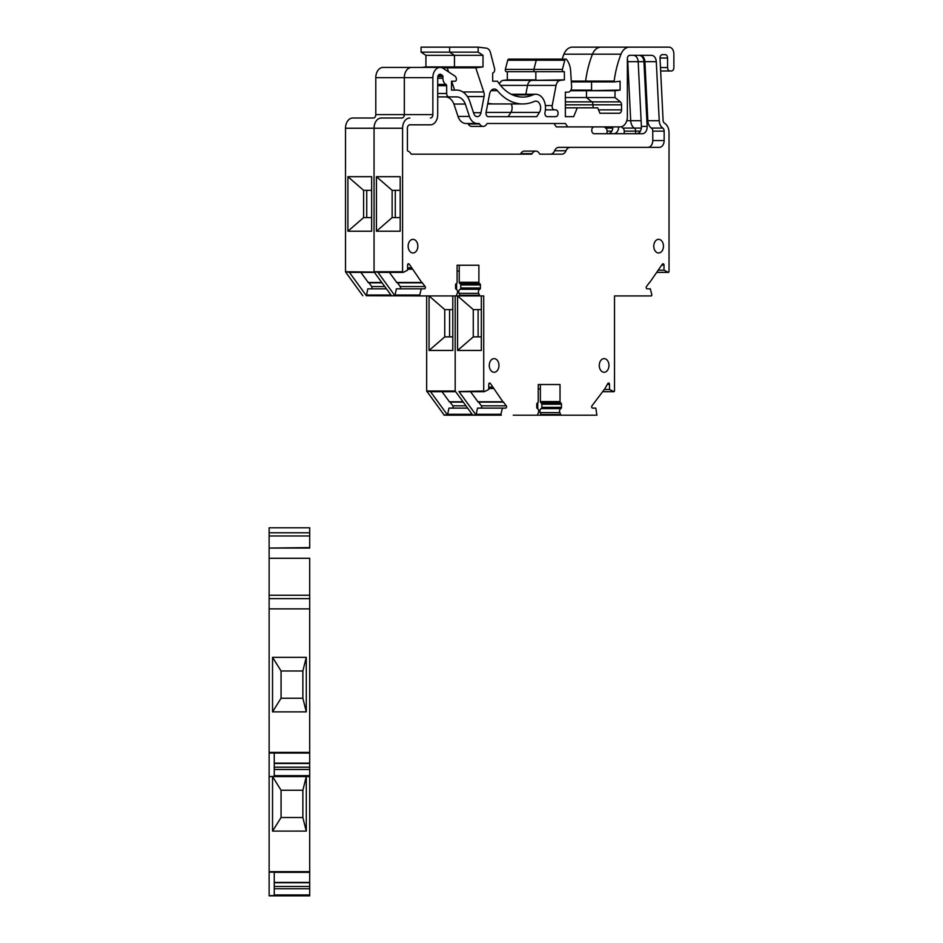 <?xml version="1.0" encoding="UTF-8"?>
<svg xmlns="http://www.w3.org/2000/svg" width="943" height="943" viewBox="0 0 943 943"><rect width="100%" height="100%" fill="white"/><g stroke="black" fill="none" stroke-linecap="round" stroke-linejoin="round"><path stroke-width="1.41" d="M602.754 391.699L614.034 391.699L614.518 391.015L614.518 295.925L622.887 295.925M563.938 54.175L592.475 54.175A13.638 9.689 -90 0 1 600.95 47.15L572.413 47.15A13.638 9.689 -90 0 0 563.938 54.175A88.618 62.981 90 0 0 562.134 59.114M629.476 47.15L600.95 47.15A13.638 9.689 -90 0 0 592.475 54.175A88.618 62.981 90 0 0 585.627 81.098L614.152 81.098A88.618 62.981 90 0 1 621.001 54.175A13.638 9.689 -90 0 1 629.476 47.15L669.023 47.15A6.813 4.845 -90 0 1 673.868 53.963L673.868 67.578A3.407 2.416 -90 0 1 671.451 70.984L669.99 70.984A3.407 2.416 -90 0 1 667.573 67.578L667.573 58.03L660.006 58.03M614.588 81.9L586.098 81.9L585.627 81.098L586.098 81.9L571.317 81.9L614.636 81.9L614.152 81.098M614.671 81.9L620.093 81.228L620.093 90.092L615.013 90.717L615.013 97.542L620.341 101.868L591.803 101.868L586.475 97.542L586.475 90.717L591.567 90.092L591.567 81.9L591.567 90.092L570.916 90.092M620.341 101.868A3.407 2.416 -90 0 1 621.543 104.814L593.017 104.814L593.017 107.82L593.017 104.814A3.407 2.416 -90 0 0 591.803 101.868A3.407 2.416 -90 0 1 593.017 104.814L565.352 104.814M535.023 71.692L563.56 71.692L535.023 71.692A1.709 1.214 -90 0 1 533.891 69.405L536.261 60.234A1.709 1.214 -90 0 1 537.357 59.114L565.883 59.114A1.367 0.967 -90 0 0 564.786 60.234L562.417 69.405A1.709 1.214 -90 0 0 563.56 71.692L564.385 71.692L564.385 79.872L560.319 80.367A6.813 4.845 -90 0 0 556.064 85.4L527.538 85.4L525.84 94.253L527.538 85.4A6.813 4.845 -90 0 1 531.793 80.367L535.848 79.872L535.848 71.692L535.023 71.692A1.709 1.214 -90 0 1 533.891 69.405L536.261 60.234A1.709 1.214 -90 0 1 537.522 59.138M511.224 94.253L535.824 94.253A13.638 9.689 -90 0 0 532.913 94.889A47.692 33.901 -90 0 1 522.728 97.094A47.692 33.901 -90 0 1 497.491 81.228L492.682 81.228L492.682 73.012A3.407 2.416 -90 0 0 494.568 68.474L490.466 52.619A6.813 4.845 -90 0 0 486.34 48.152L478.16 47.15L478.16 52.148L483.005 55.331L483.005 66.918L475.767 67.813L447.23 67.813L454.467 66.918L454.467 55.331L449.622 52.148L449.622 47.15L421.085 47.15L421.085 52.148L425.93 55.331L425.93 66.918L454.467 66.918L454.467 55.331L449.622 52.148L421.085 52.148M483.005 66.918L454.467 66.918L447.23 67.813L448.597 71.927L447.23 67.813L442.102 67.813M451.673 81.228L454.62 90.092L451.673 81.228M440.122 67.424A10.22 7.261 -90 0 0 432.861 77.656L404.323 77.656L404.323 114.598L404.323 77.656A10.22 7.261 -90 0 1 411.596 67.424L440.122 67.424A10.22 7.261 -90 0 1 443.198 68.379L454.962 76.1A3.407 2.416 -90 0 1 456.353 79.188L456.353 79.53A1.709 1.214 -90 0 1 455.139 81.228L451.508 81.228L451.508 90.092L456.789 90.092A20.451 14.534 -90 0 1 469.638 100.995L473.799 113.561A5.399 3.843 -90 0 0 477.276 116.673A5.399 3.843 -90 0 0 480.989 112.677L484.054 96.575L467.398 96.575M432.861 77.656L432.861 114.598L404.323 114.598A3.407 2.416 -90 0 1 401.907 118.005A3.407 2.416 -90 0 0 404.323 114.598L375.797 114.598A3.407 2.416 -90 0 1 373.369 118.005L352.788 118.005A10.22 7.261 -90 0 0 345.515 128.236L345.515 271.737L349.429 272.374L366.379 295.725L367.829 288.829L386.312 288.829M409.851 118.005A10.22 7.261 -90 0 0 402.578 128.236L374.053 128.236L374.053 271.737L374.053 128.236A10.22 7.261 -90 0 1 381.314 118.005L401.907 118.005M402.909 272.374L345.515 271.737M421.757 282.652L396.956 282.676L422.158 282.629L425.128 286.542A1.344 0.955 -90 0 1 424.456 288.829L421.297 288.829L419.729 295.018L420.189 295.925L391.31 295.725M366.379 295.725L432.13 295.925M455.186 295.925L455.186 391.015L455.186 295.925L451.791 295.925L452.793 295.925L452.793 350.454L429.053 350.454L429.053 295.925L444.742 309.61L452.793 309.61L449.587 309.61L449.587 336.875L452.793 336.875L444.742 336.875L429.053 350.454M502.902 401.942L478.101 401.966L503.291 401.907L506.273 405.82A1.344 0.955 -90 0 1 505.601 408.119L502.442 408.119L500.874 414.295L501.334 415.203L472.797 415.203L455.186 391.015L426.66 391.015L426.66 295.925M536.791 415.203A1.367 0.967 -90 0 1 536.779 415.203L561.462 415.203A1.367 0.967 -90 0 1 560.625 414.519L559.836 412.61A2.723 1.933 -90 0 1 560.837 408.602A1.367 0.967 -90 0 0 561.474 407.317L561.474 404.217A1.367 0.967 -90 0 0 560.755 402.897A1.367 0.967 -90 0 1 560.024 401.577L560.024 384.532L538.229 384.532L538.229 401.577A1.367 0.967 -90 0 1 537.498 402.897A1.367 0.967 -90 0 0 536.767 404.217L536.767 407.317A1.367 0.967 -90 0 0 537.416 408.602A2.723 1.933 -90 0 1 538.406 412.61L537.628 414.519A1.367 0.967 -90 0 1 536.791 415.203L513.263 415.203A1.367 0.967 -90 0 1 513.263 415.203L568.381 415.203M487.696 103.942L494.203 103.942A54.553 38.769 -90 0 1 494.203 103.942A54.553 38.769 -90 0 1 487.826 103.2A54.553 38.769 -90 0 0 494.203 103.942L522.728 103.942A54.553 38.769 -90 0 1 497.385 90.669L491.079 90.669M522.728 103.942A54.553 38.769 -90 0 0 534.375 101.42A6.79 4.821 -90 0 1 535.824 101.113A6.79 4.821 -90 0 1 540.221 105.121A6.79 4.821 -90 0 1 539.431 112.406L510.894 112.406L508.194 116.673L510.894 112.406A6.79 4.821 -90 0 0 511.212 103.942A6.79 4.821 -90 0 1 510.894 112.406L486.081 112.406M627.366 59.385A6.813 4.845 -90 0 1 627.767 61.672L630.702 120.704L627.767 61.672A6.813 4.845 90 0 0 627.366 59.385M641.346 128.071L634.25 128.071A8.864 6.295 -90 0 1 630.702 120.704A8.864 6.295 90 0 0 634.25 128.071A3.407 2.416 -90 0 1 635.617 131.148L635.617 133.717L635.617 131.148A3.407 2.416 90 0 0 634.25 128.071L622.863 128.071A3.407 2.416 -90 0 1 624.231 131.148L624.231 133.717M449.587 309.61L444.742 309.61L444.742 336.875M449.563 401.966L462.954 401.966L449.563 401.966L442.031 391.699M525.392 415.203L529.436 415.203M499.389 83.986A6.813 4.845 -90 0 1 503.256 80.367L507.322 79.872L507.322 71.692L535.848 71.692L535.848 79.872L507.322 79.872M421.827 67.424L425.93 66.918M391.651 295.925L374.371 272.374L349.429 272.374M366.744 190.333L366.744 217.597L371.648 217.597L363.597 217.597L347.908 231.224L371.648 231.224L371.648 176.695L347.908 176.695L363.597 190.333L371.648 190.333M347.908 231.224L347.908 176.695M366.744 217.597L363.597 217.597L363.597 190.333M368.418 282.676L381.844 282.676L368.418 282.676L360.886 272.421M384.65 286.542L371.66 286.542A1.344 0.955 -90 0 1 370.988 288.829M371.66 286.542L368.866 282.676M618.632 126.904A6.813 4.845 -90 0 1 613.799 133.717M622.863 128.071A8.864 6.295 -90 0 1 621.425 126.727M612.879 126.904A6.813 4.845 -90 0 1 608.046 133.717M607.092 133.717L607.092 131.148A3.407 2.416 90 0 0 605.712 128.071L612.809 128.071M604.428 126.904A8.864 6.295 90 0 0 605.712 128.071M484.042 391.663L458.935 391.51L476.038 414.979L444.271 415.203L426.66 391.015M362.784 295.725L345.833 272.374M375.797 114.598L375.797 77.656A10.22 7.261 -90 0 1 383.058 67.424L411.584 67.424M506.497 71.692A1.709 1.214 -90 0 1 505.354 69.405L507.723 60.234A1.709 1.214 -90 0 1 508.996 59.138M483.005 55.331L425.93 55.331M467.433 408.119L448.962 408.119L447.501 414.979L443.905 414.979M450.011 401.966L452.805 405.82A1.344 0.955 -90 0 1 452.133 408.119M455.445 391.663L430.397 391.51L447.501 414.979M565.352 101.868L591.803 101.868L586.475 97.542L565.352 97.542M615.013 97.542L586.475 97.542L586.475 90.717L570.527 90.717M614.034 391.699L609.508 389.471L609.508 384.39A1.344 0.955 -90 0 0 607.881 383.436L605.029 388.516L591.968 405.82A1.344 0.955 -90 0 0 592.652 408.119L595.811 408.119L596.919 415.203L541.801 415.203A1.367 0.967 -90 0 1 540.964 414.519L540.174 412.61A2.723 1.933 -90 0 1 541.176 408.602A1.367 0.967 -90 0 0 541.812 407.317L541.812 404.217A1.367 0.967 -90 0 0 541.093 402.897A1.367 0.967 -90 0 1 540.363 401.577L540.363 384.532L538.229 384.532M614.518 295.925L651.413 295.925L651.872 295.018L650.305 288.829L647.146 288.829A1.344 0.955 -90 0 1 646.474 286.542L649.314 282.652M657.283 272.374L668.375 272.374L664.013 270.193L664.013 265.101A1.344 0.955 -90 0 0 662.387 264.158L649.586 282.652M668.375 272.374L669.023 271.737L669.023 132.657A10.22 7.261 -90 0 0 664.579 123.227A3.407 2.416 -90 0 1 663.094 120.327L660.017 58.277A3.407 2.416 -90 0 1 662.434 54.623L665.145 54.623A3.407 2.416 -90 0 1 667.573 58.03M565.883 59.114A1.367 0.967 -90 0 1 566.519 59.456A17.045 12.106 -90 0 1 570.633 70.819L571.611 86.603A5.116 3.631 -90 0 1 567.992 92.166L565.352 92.166L565.352 116.673L573.662 116.673L577.305 107.82L597.685 107.82L599.925 113.266L619.127 113.266A3.407 2.416 -90 0 0 621.543 109.859L621.543 104.814M556.064 85.4L552.221 105.569L545.372 105.569M555.663 116.673L547.27 116.673L555.663 116.673A3.407 2.416 -90 0 0 558.091 113.266A3.407 2.416 -90 0 0 555.663 109.859L554.567 109.859A3.407 2.416 -90 0 1 552.221 105.569M547.27 116.673A3.359 2.381 -90 0 1 545.007 112.252A13.638 9.689 -90 0 0 535.824 94.253M492.682 81.228L497.491 81.228M475.767 67.813L483.759 91.954A6.79 4.821 -90 0 1 484.054 96.575M432.861 114.598A3.407 2.416 -90 0 1 430.432 118.005M402.578 128.236L402.578 271.737L374.053 271.737L374.371 272.374M421.886 282.676L409.227 264.158A1.344 0.955 -90 0 0 407.588 265.101L407.588 270.193L403.227 272.374L402.578 271.737M420.189 295.925L455.646 295.925A1.367 0.967 -90 0 0 456.483 295.242L457.272 293.332A2.723 1.933 -90 0 0 456.223 289.289A1.367 0.967 -90 0 1 455.552 287.992L455.552 284.963A1.367 0.967 -90 0 1 456.318 283.631A1.367 0.967 -90 0 0 457.084 282.299L457.084 265.242L478.891 265.242L478.891 282.299A1.367 0.967 -90 0 0 479.657 283.631A1.367 0.967 -90 0 1 480.423 284.963L460.762 284.963A1.367 0.967 -90 0 0 459.995 283.631A1.367 0.967 -90 0 1 459.229 282.299L459.229 265.242L457.084 265.242M503.032 401.966L490.36 383.436A1.344 0.955 -90 0 0 488.733 384.39L488.733 389.471L484.372 391.663L483.724 391.015L483.724 295.925L480.329 295.925A1.367 0.967 -90 0 1 479.48 295.242L478.702 293.332A2.723 1.933 -90 0 1 479.751 289.289A1.367 0.967 -90 0 0 480.423 287.992L480.423 284.963M494.12 372.261A6.813 4.845 -90 0 1 489.276 365.448A6.813 4.845 -90 0 1 494.12 358.623A6.813 4.845 -90 0 1 498.965 365.448A6.813 4.845 -90 0 1 494.12 372.261M497.385 90.669A6.79 4.821 -90 0 0 494.238 89.019A6.79 4.821 -90 0 0 489.57 94.052L486.069 112.453A3.359 2.381 -90 0 0 488.38 116.673L536.72 116.673L539.431 112.406M604.121 372.261A6.813 4.845 -90 0 1 599.276 365.448A6.813 4.845 -90 0 1 604.121 358.623A6.813 4.845 -90 0 1 608.966 365.448A6.813 4.845 -90 0 1 604.121 372.261M658.615 252.983A6.813 4.845 -90 0 1 653.77 246.158A6.813 4.845 -90 0 1 658.615 239.345A6.813 4.845 -90 0 1 663.459 246.158A6.813 4.845 -90 0 1 658.615 252.983M412.987 252.983A6.813 4.845 -90 0 1 408.142 246.158A6.813 4.845 -90 0 1 412.987 239.345A6.813 4.845 -90 0 1 417.832 246.158A6.813 4.845 -90 0 1 412.987 252.983M467.469 123.498A1.367 0.967 -90 0 1 468.223 124.004A6.471 4.597 -90 0 0 471.806 126.409L483.193 126.409A6.471 4.597 -90 0 0 486.777 124.004A1.367 0.967 -90 0 1 487.531 123.498L565.352 123.498L567.745 126.904L620.093 126.904A10.22 7.261 -90 0 0 627.366 116.673L627.366 58.737A3.407 2.416 -90 0 1 629.783 55.331L651.46 55.331A6.813 4.845 -90 0 1 656.293 61.672L659.228 120.704L647.841 120.704L644.906 61.672A6.813 4.845 -90 0 0 640.073 55.331M483.193 126.409A6.471 4.597 -90 0 1 479.61 124.004A1.367 0.967 -90 0 0 478.855 123.498L477.276 123.498A12.212 8.687 -90 0 1 469.414 116.437L465.3 104.048A13.638 9.689 -90 0 0 456.789 96.905L449.092 96.905A3.407 2.416 -90 0 1 446.664 93.498L446.664 85.695A1.367 0.967 -90 0 0 446.015 84.41A6.471 4.597 -90 0 1 442.915 78.281L442.915 76.583A1.367 0.967 -90 0 0 442.35 75.346L441.147 74.556A3.407 2.416 -90 0 0 440.122 74.238A3.407 2.416 -90 0 0 437.705 77.656L437.705 114.598A10.22 7.261 -90 0 1 430.432 124.818L409.84 124.818A3.407 2.416 -90 0 0 407.411 128.236L407.411 149.925A1.367 0.967 -90 0 0 408.178 151.257A6.471 4.597 -90 0 1 410.83 153.638A1.367 0.967 -90 0 0 411.608 154.18L531.38 154.18A1.367 0.967 -90 0 0 532.147 153.638A6.471 4.597 -90 0 1 535.801 151.104A6.471 4.597 -90 0 1 539.455 153.638A1.367 0.967 -90 0 0 540.221 154.18L561.804 154.18A6.813 4.845 -90 0 0 566 150.762A6.813 4.845 -90 0 1 570.197 147.356L659.31 147.356A6.813 4.845 -90 0 0 664.155 140.542L664.155 131.148A3.407 2.416 -90 0 0 662.788 128.071A8.864 6.295 -90 0 1 659.228 120.704M478.113 309.61L478.113 336.875L481.331 336.875L473.268 336.875L457.591 350.454L457.591 295.925L473.268 309.61L481.331 309.61L473.268 309.61L473.268 336.875M457.591 350.454L481.331 350.454L481.331 295.925L460.667 295.925A1.367 0.967 -90 0 1 459.83 295.242L459.041 293.332A2.723 1.933 -90 0 1 460.09 289.289A1.367 0.967 -90 0 0 460.762 287.992L460.762 284.963M478.101 401.966L470.557 391.699M619.127 113.266L599.925 113.266M573.662 116.673L565.352 116.673M577.305 107.82L565.352 107.82M500.497 85.4L527.538 85.4A6.813 4.845 -90 0 1 531.793 80.367L564.385 79.872M554.567 109.859L545.408 109.859M345.515 128.236L374.053 128.236A10.22 7.261 -90 0 1 381.314 118.005M395.282 190.333L395.282 217.597L400.186 217.597L392.135 217.597L376.446 231.224L400.186 231.224L400.186 176.695L376.446 176.695L392.135 190.333L400.186 190.333M376.446 231.224L376.446 176.695M395.282 217.597L392.135 217.597L392.135 190.333M396.956 282.676L389.412 272.421M377.966 272.374L394.917 295.725L396.355 288.829L421.297 288.829M425.128 286.542L400.197 286.542A1.344 0.955 -90 0 1 399.514 288.829M400.197 286.542L397.404 282.676M662.788 128.071L651.389 128.071A3.407 2.416 -90 0 1 652.768 131.148L652.768 140.542A6.813 4.845 -90 0 1 647.924 147.356M570.197 147.356L558.81 147.356L570.197 147.356M566 150.762L554.614 150.762A6.813 4.845 -90 0 1 558.81 147.356M554.614 150.762A6.813 4.845 -90 0 1 550.417 154.18M532.147 153.638L520.76 153.638A1.367 0.967 -90 0 1 519.994 154.18M449.092 96.905L437.705 96.905M567.745 126.904L556.358 126.904L553.965 123.498M639.106 55.331A6.813 4.845 -90 0 1 643.939 61.672L647.157 126.421A6.813 4.845 -90 0 1 642.324 133.717L594.173 133.717A3.407 2.416 -90 0 1 591.756 130.311A3.407 2.416 -90 0 1 594.173 126.904M465.889 123.498L477.276 123.498L465.889 123.498A12.212 8.687 -90 0 1 458.027 116.437L453.913 104.048A13.638 9.689 -90 0 0 445.391 96.905M520.76 153.638A6.471 4.597 -90 0 1 524.414 151.104L535.801 151.104M651.389 128.071A8.864 6.295 -90 0 1 647.841 120.704M647.157 126.421L641.405 126.421A6.813 4.845 -90 0 1 636.572 133.717M641.405 126.421L638.187 61.672A6.813 4.845 -90 0 0 633.354 55.331M621.001 54.175L592.475 54.175A88.618 62.981 90 0 0 585.627 81.098L571.269 81.098M458.935 391.51L483.724 391.015M375.797 77.656L404.323 77.656A10.22 7.261 -90 0 1 411.596 67.424M478.16 52.148L449.622 52.148L449.622 47.15L478.16 47.15M615.013 90.717L586.475 90.717L620.093 90.092M502.442 408.119L477.5 408.119L476.038 414.979M478.549 401.966L481.343 405.82A1.344 0.955 -90 0 1 480.659 408.119M456.612 294.923L456.612 295.925L480.329 295.925M456.612 295.925L455.646 295.925M465.3 104.048L453.913 104.048M456.612 283.466L456.612 289.536M537.758 402.755L537.758 408.826M537.758 414.201L537.758 415.203M457.084 271.089L459.229 271.089M559.836 412.61L540.174 412.61M609.508 389.471L604.345 389.471M664.013 270.193L658.839 270.193M455.139 81.228L451.508 81.228L455.139 81.228M567.992 92.166L565.352 92.166L567.992 92.166M456.789 90.092L451.508 90.092L456.789 90.092M669.99 70.984L660.642 70.984L669.99 70.984M478.702 293.332L459.041 293.332M538.229 388.929L540.363 388.929M309.693 532.795L309.693 527.797L269.132 527.797L269.132 532.795L269.132 527.797L309.693 527.797L309.693 532.795L269.132 532.795L269.132 535.978L269.132 532.795L309.693 532.795L309.693 535.978L269.132 535.978L269.132 547.565L269.132 535.978L309.693 535.978L309.693 532.795M309.693 547.565L309.693 535.978L309.693 547.565L269.132 548.072L309.693 547.565M309.693 558.291L309.693 598.652L269.132 598.652L269.132 548.072L309.693 548.072L269.132 548.072L269.132 608.883L269.132 598.652L309.693 598.652L309.693 752.384L269.132 752.384L269.132 608.883L269.132 753.021L269.132 752.384L309.693 752.384L309.693 763.135L274.248 763.135L274.248 753.056L269.132 753.021L269.132 776.372L269.132 753.021L274.248 753.021L274.248 776.372L269.132 776.572L274.248 776.372L274.248 753.021L309.693 753.056L309.693 595.245L269.132 595.245L309.693 595.245L309.693 558.291L269.132 558.291L309.693 558.291M309.693 763.323L274.248 763.135L274.248 753.056L309.693 753.056L309.693 763.476L274.248 763.476L309.693 763.476L309.693 769.476L274.248 769.476L309.693 769.476L309.693 775.653L309.693 763.323L274.248 763.323L309.693 763.323M309.693 776.572L309.693 775.653L274.248 775.653L309.693 775.653L309.693 776.572L309.693 745.889L309.693 871.662L269.132 871.662L269.132 776.572L309.693 776.572L309.693 871.662L269.132 871.662L269.132 776.572L309.693 776.572M309.693 872.346L309.693 882.412L274.248 882.412L274.248 871.662L274.248 888.766L309.693 888.766L274.248 888.766L274.248 894.942L274.248 882.412L309.693 882.412L274.248 882.754L309.693 882.754L309.693 894.942L309.693 872.346L274.248 872.346L309.693 872.346M309.693 895.85L309.693 894.942L274.248 894.942L274.248 895.626L274.248 894.942L309.693 894.942L309.693 895.85L269.132 895.85L269.132 871.662L274.248 872.157L274.248 895.626L269.132 895.626L269.132 872.157L274.248 872.157L274.248 895.626L269.132 895.85L309.693 895.85M302.868 817.522L281.061 817.522L302.868 817.522L302.868 790.258L281.061 790.258L302.868 790.258L281.061 790.258L281.061 817.522L272.539 831.101L272.539 776.572L281.061 790.258L302.868 790.258L306.286 776.572L302.868 790.258L302.868 817.522L281.061 817.522L302.868 817.522L306.286 831.101L306.286 776.572L306.286 831.101L272.539 831.101L272.539 776.572L281.061 790.258L281.061 817.522L272.539 831.101L306.286 831.101L302.868 817.522M306.286 657.342L272.539 657.342L281.061 670.98L302.868 670.98L302.868 698.244L281.061 698.244L281.061 670.98L272.539 657.342L272.539 711.871L281.061 698.244L302.868 698.244L302.868 670.98L302.868 698.244L281.061 698.244L281.061 670.98L302.868 670.98L306.286 657.342L272.539 657.342L272.539 711.871L281.061 698.244L302.868 698.244L302.868 670.98L306.286 657.342L306.286 711.871L302.868 698.244L306.286 711.871L272.539 711.871L306.286 711.871L306.286 657.342M462.813 401.765L449.233 401.765M472.797 415.203L444.271 415.203M532.925 415.203L513.275 415.203M560.319 80.367L503.256 80.367M381.703 282.487L368.088 282.487M390.803 295.018L366.261 295.018M640.356 131.148L624.231 131.148M381.95 282.829L369.019 282.829M471.936 414.295L447.406 414.295M463.06 402.107L450.165 402.107M426.802 391.51L430.397 391.51M564.786 60.234L507.723 60.234M565.706 59.138L508.642 59.138M607.092 131.148L611.83 131.148M643.939 61.672L627.366 61.672M641.122 120.704L626.777 120.704M562.417 69.405L505.354 69.405M465.771 405.82L452.805 405.82M459.229 282.299L478.891 282.299M493.224 388.516L488.733 388.516M502.702 401.765L477.759 401.765M560.024 401.577L540.363 401.577M560.755 402.897L541.093 402.897M560.625 414.519L540.964 414.519M613.869 391.651L602.777 391.651M621.543 109.859L598.522 109.859M483.759 91.954L462.836 91.954M421.556 282.487L396.614 282.487M411.961 268.543L407.588 268.543M412.079 269.226L407.588 269.226M394.917 295.725L391.321 295.725M419.729 295.018L394.799 295.018M664.155 131.148L652.768 131.148M441.147 74.556L439.108 74.556M446.664 93.498L437.705 93.498M422.488 282.829L397.557 282.829M500.874 414.295L475.944 414.295M492.989 387.137L488.733 387.137M493.106 387.821L488.733 387.821M503.633 402.107L478.702 402.107M411.843 267.847L407.588 267.847M442.35 75.346L438.342 75.346M446.664 85.695L437.705 85.695M479.61 124.004L468.223 124.004M656.293 61.672L644.906 61.672M664.155 140.542L652.768 140.542M442.915 76.583L437.823 76.583M442.915 78.281L437.705 78.281M446.015 84.41L437.705 84.41M469.414 116.437L458.027 116.437M532.913 94.889L512.544 94.889M409.227 264.158L407.871 264.158M479.657 283.631L459.995 283.631M560.837 408.602L541.176 408.602M480.989 112.677L473.504 112.677M561.474 404.217L541.812 404.217M561.474 407.317L541.812 407.317M667.573 67.578L660.477 67.578M664.013 265.101L661.703 265.101M609.508 384.39L607.209 384.39M480.423 287.992L460.762 287.992M506.273 405.82L481.343 405.82M490.36 383.436L489.016 383.436M479.48 295.242L459.83 295.242M479.751 289.289L460.09 289.289M309.693 608.883L269.132 608.883L309.693 608.883M309.693 767.189L274.248 767.189L309.693 767.189M309.693 886.467L274.248 886.467L309.693 886.467M349.594 272.421L374.395 272.421M430.739 391.699L455.481 391.699M508.819 59.114L537.357 59.114M668.54 272.421L657.247 272.421M378.131 272.421L403.062 272.421M459.276 391.699L484.207 391.699M274.248 882.613L309.693 882.613L274.248 882.613"/></g></svg>
